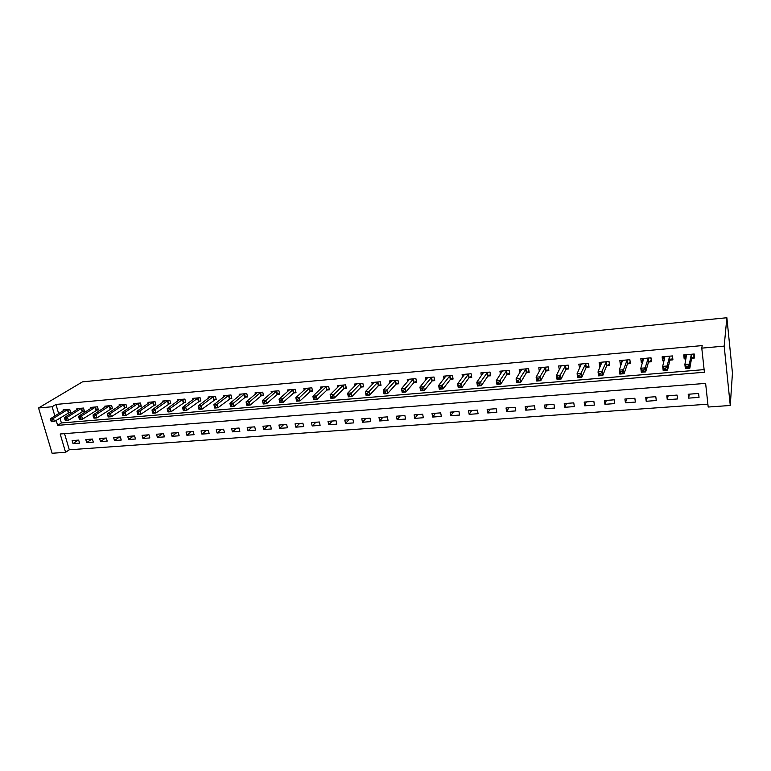 <?xml version="1.0" encoding="UTF-8"?>
<svg xmlns="http://www.w3.org/2000/svg" width="771" height="771" viewBox="0 0 771 771"><rect width="100%" height="100%" fill="white"/><g stroke="black" fill="none" stroke-linecap="round" stroke-linejoin="round"><path stroke-width="1.16" d="M65.593 452.307L52.11 453.261L38.55 407.975L82.468 381.867L726.87 317.739L732.45 373.01L730.272 405.479L708.192 407.03L705.619 383.389L60.177 433.986L65.593 452.307L69.294 449.782L707.884 404.177M64.542 433.639L69.294 449.782M698.603 393.47L688.214 394.251L688.657 398.135L699.037 397.364L698.603 393.47M677.054 395.089L666.819 395.86L667.281 399.715L677.507 398.954L677.054 395.089M655.803 396.689L645.722 397.441L646.204 401.277L656.285 400.525L655.803 396.689M634.861 398.26L624.915 399.012L625.426 402.809L635.362 402.077L634.861 398.26M614.217 399.812L604.406 400.554L604.936 404.322L614.728 403.599L614.217 399.812M593.863 401.344L584.187 402.077L584.726 405.816L594.393 405.103L593.863 401.344M573.788 402.857L564.247 403.57L564.806 407.29L574.328 406.587L573.788 402.857M553.983 404.341L544.577 405.054L545.145 408.736L554.551 408.042L553.983 404.341M534.457 405.816L525.176 406.51L525.764 410.172L535.035 409.488L534.457 405.816M515.192 407.261L506.036 407.955L506.643 411.589L515.789 410.904L515.192 407.261M496.187 408.688L487.156 409.372L487.773 412.977L496.803 412.312L496.187 408.688M477.442 410.105L468.527 410.77L469.163 414.355L478.068 413.699L477.442 410.105M458.938 411.492L450.148 412.157L450.794 415.714L459.583 415.058L458.938 411.492M440.684 412.87L432.011 413.516L432.676 417.053L441.34 416.407L440.684 412.87M422.672 414.22L414.104 414.865L414.788 418.374L423.337 417.737L422.672 414.22M404.891 415.559L396.439 416.195L397.132 419.675L405.575 419.058L404.891 415.559M387.341 416.88L378.995 417.506L379.698 420.966L388.035 420.349L387.341 416.88M370.022 418.181L361.782 418.798L362.495 422.238L370.726 421.631L370.022 418.181M352.916 419.463L344.791 420.079L345.514 423.491L353.638 422.894L352.916 419.463M336.031 420.735L328.003 421.342L328.745 424.734L336.773 424.137L336.031 420.735M319.367 421.988L311.436 422.585L312.188 425.958L320.11 425.37L319.367 421.988M302.907 423.231L295.071 423.819L295.833 427.163L303.658 426.585L302.907 423.231M286.648 424.455L278.919 425.033L279.69 428.358L287.419 427.789L286.648 424.455M270.592 425.659L262.959 426.228L263.74 429.534L271.373 428.975L270.592 425.659M254.738 426.855L247.202 427.413L247.992 430.7L255.529 430.141L254.738 426.855M239.077 428.03L231.628 428.589L232.428 431.847L239.877 431.297L239.077 428.03M223.609 429.196L216.246 429.746L217.056 432.984L224.419 432.444L223.609 429.196M208.324 430.343L201.058 430.893L201.877 434.112L209.143 433.572L208.324 430.343M193.222 431.481L186.042 432.02L186.871 435.22L194.051 434.69L193.222 431.481M178.303 432.598L171.21 433.129L172.049 436.309L179.142 435.788L178.303 432.598M163.568 433.707L156.552 434.237L157.4 437.398L164.406 436.878L163.568 433.707M148.996 434.805L142.066 435.326L142.924 438.468L149.844 437.947L148.996 434.805M134.597 435.885L127.755 436.405L128.612 439.518L135.455 439.017L134.597 435.885M120.372 436.955L113.607 437.465L114.474 440.569L121.24 440.068L120.372 436.955M106.311 438.015L99.623 438.516L100.5 441.6L107.188 441.108L106.311 438.015M92.414 439.056L85.793 439.557L86.68 442.621L93.291 442.13L92.414 439.056M78.671 440.096L72.127 440.588L73.023 443.633L79.558 443.142L78.671 440.096M56.158 420.397L57.632 425.361L704.405 372.248L701.783 348.135L702.179 345.591L55.955 404.438L58.654 413.632M59.945 418.017L61.401 422.961L704.116 369.617M691.809 358.226L694.652 357.985L694.208 353.995L683.732 354.92L684.185 358.891L685.997 358.737M670.115 360.124L672.919 359.874L672.457 355.923L662.125 356.838L662.597 360.78L664.11 360.645M648.729 361.985L651.495 361.744L651.013 357.821L640.826 358.717L641.318 362.63L642.551 362.524M627.652 363.825L630.379 363.584L629.878 359.691L619.836 360.577L620.347 364.461L621.31 364.375M606.873 365.627L609.562 365.396L609.042 361.532L599.144 362.409L599.674 366.264L600.358 366.196M586.394 367.42L589.034 367.189L588.495 363.353L578.742 364.211L579.715 367.998M566.193 369.174L568.805 368.952L568.246 365.146L558.618 365.994L559.361 369.772M546.273 370.909L548.846 370.687L548.268 366.909L538.784 367.748L539.353 371.41M526.632 372.624L529.166 372.403L528.578 368.654L519.22 369.482L519.76 372.827M507.251 374.311L509.756 374.099L509.149 370.369L499.916 371.188L500.437 374.272M488.139 375.978L490.616 375.766L489.99 372.065L480.882 372.875L481.374 375.718M469.288 377.626L471.727 377.414L471.091 373.742L462.108 374.533L462.571 377.183M450.688 379.245L453.097 379.033L452.442 375.39L443.576 376.171L444.029 378.638M432.338 380.845L434.719 380.633L434.044 377.019L425.303 377.79L425.737 380.103M414.229 382.416L416.571 382.214L415.887 378.628L407.261 379.39L407.686 381.558M396.361 383.977L398.674 383.775L397.981 380.209L389.461 380.961L389.866 383.014M378.725 385.519L381.009 385.317L380.296 381.77L371.892 382.522L372.287 384.45M361.32 387.032L363.575 386.84L362.852 383.322L354.554 384.054L354.93 385.885M344.136 388.526L346.362 388.333L345.62 384.845L337.438 385.567L337.804 387.302M327.174 390.01L329.371 389.818L328.619 386.348L320.534 387.061L320.9 388.719M310.424 391.466L312.592 391.282L311.841 387.832L303.851 388.536L304.208 390.116M293.896 392.911L296.035 392.718L295.264 389.297L287.381 390.001L287.728 391.504M277.57 394.328L279.68 394.145L278.9 390.752L271.122 391.437L271.45 392.873M261.446 395.735L263.537 395.552L262.738 392.179L255.056 392.853L255.384 394.232M245.525 397.123L247.587 396.94L246.787 393.586L239.193 394.26L239.511 395.581M229.797 398.491L231.84 398.318L231.021 394.983L223.523 395.648L223.841 396.911M214.271 399.85L216.275 399.677L215.456 396.361L208.054 397.017L208.353 398.231M198.928 401.19L200.913 401.016L200.084 397.72L192.769 398.366L193.068 399.542M183.768 402.51L185.734 402.337L184.886 399.07L177.667 399.706L177.956 400.833M168.791 403.811L170.738 403.638L169.88 400.4L162.748 401.026L163.028 402.115M153.998 405.103L155.915 404.929L155.058 401.71L148.003 402.327L148.283 403.378M139.378 406.375L141.276 406.211L140.409 403.002L133.441 403.618L133.711 404.63M124.941 407.637L126.81 407.474L125.933 404.283L119.042 404.891L119.312 405.874M110.658 408.881L112.508 408.717L111.631 405.546L104.817 406.153L105.087 407.098M96.548 410.105L98.38 409.95L97.493 406.799L90.766 407.396L91.026 408.312M82.613 411.319L84.415 411.165L83.519 408.042L76.869 408.63L77.129 409.517M68.821 412.524L70.614 412.369L69.708 409.256L63.135 409.844L63.386 410.702M38.55 407.975L52.129 406.751L54.857 415.983M55.955 404.438L52.129 406.751M701.783 348.135L724.181 346.112L726.87 317.739M730.272 405.479L724.181 346.112M61.401 422.961L57.632 425.361M684.985 354.814L684.185 358.891M689.322 394.164L688.657 398.135M78.199 440.125L73.023 443.633M91.778 439.104L86.68 442.621M105.521 438.073L100.5 441.6M119.418 437.032L114.474 440.569M133.479 435.972L128.612 439.518M147.704 434.902L142.924 438.468M162.093 433.822L157.4 437.398M176.655 432.724L172.049 436.309M191.391 431.615L186.871 435.22M206.3 430.497L201.877 434.112M221.393 429.36L217.056 432.984M236.668 428.213L232.428 431.847M252.127 427.047L247.992 430.7M267.778 425.871L263.74 429.534M283.622 424.676L279.69 428.358M299.659 423.472L295.833 427.163M315.898 422.248L312.188 425.958M332.34 421.014L328.745 424.734M348.993 419.761L345.514 423.491M365.849 418.489L362.495 422.238M382.927 417.207L379.698 420.966M400.226 415.906L397.132 419.675M417.747 414.586L414.788 418.374M435.499 413.256L432.676 417.053M453.493 411.907L450.794 415.714M471.707 410.529L469.163 414.355M490.173 409.141L487.773 412.977M508.889 407.734L506.643 411.589M527.856 406.307L525.764 410.172M547.082 404.862L545.145 408.736M566.569 403.397L564.806 407.29M586.326 401.913L584.726 405.816M606.353 400.409L604.936 404.322M626.659 398.877L625.426 402.809M647.255 397.325L646.204 401.277M668.139 395.754L667.281 399.715M663.542 357.021L662.597 360.78M642.368 359.228L641.318 362.63M621.484 361.32L620.347 364.461M600.888 363.324L599.674 366.264M580.573 365.261L579.291 368.037M560.546 367.141L559.187 369.791M694.314 354.939L694.025 356.616L693.746 354.034M686.142 357.985L685.332 357.378L685.043 354.805M694.025 356.616L691.548 358.505L689.823 368.191L685.352 368.567L684.889 364.5L686.566 354.67M686.238 366.312L684.889 364.5L689.361 364.114L689.823 368.191L688.214 367.796L688.031 366.158L686.238 366.312L686.421 367.94L688.214 367.796M691.365 354.246L689.361 364.114L688.031 366.158M685.352 368.567L686.421 367.94M672.63 357.426L672.389 358.505L672.081 355.951M664.351 359.691L663.513 356.713M672.389 358.505L669.845 360.394L667.58 370.061L663.176 370.427L662.684 366.389L664.92 356.587M663.985 368.201L662.684 366.389L667.098 366.013L667.58 370.061L665.942 369.666L665.749 368.046L663.985 368.201L664.178 369.81L665.942 369.666M669.642 356.163L667.098 366.013L665.749 368.046M663.176 370.427L664.178 369.81M651.244 359.7L650.743 357.84M642.908 361.377L642.291 358.592M651.052 360.375L648.45 362.264L645.664 371.901L641.318 372.258L640.817 368.259L643.583 358.476M642.06 370.051L640.817 368.259L645.163 367.883L645.664 371.901L643.997 371.506L643.795 369.907L642.06 370.051L642.262 371.661L643.997 371.506M648.247 358.062L645.163 367.883L643.795 369.907M641.318 372.258L642.262 371.661M630.158 361.84L629.695 359.7M621.783 363.035L621.368 360.442M630.023 362.216L627.363 364.095L624.067 373.713L619.788 374.07L619.258 370.09L622.554 360.336M620.453 371.882L619.258 370.09L623.546 369.733L624.067 373.713L622.38 373.328L622.168 371.738L620.453 371.882L620.665 373.472L622.38 373.328M627.151 359.932L623.546 369.733L622.168 371.738M619.788 374.07L620.665 373.472M609.36 363.873L608.955 361.541M601.052 364.519L600.744 362.264M609.292 364.037L606.575 365.907L602.787 375.496L598.566 375.853L598.026 371.901L601.823 362.168M599.173 373.684L598.026 371.901L602.247 371.545L602.787 375.496L601.081 375.12L600.86 373.54L599.173 373.684L599.385 375.265L601.081 375.12M606.353 361.772L600.86 373.54M598.566 375.853L599.385 375.265M580.669 365.926L580.399 364.066M588.851 365.83L586.076 367.69L581.816 377.25L577.652 377.607L577.093 373.694L581.382 363.979M578.192 375.458L577.093 373.694L581.257 373.337L581.816 377.25L580.081 376.884L579.859 375.313L578.192 375.458L578.414 377.019L580.081 376.884M585.844 363.584L579.859 375.313M577.652 377.607L578.414 377.019M560.584 367.391L560.353 365.84M568.612 367.651L565.866 369.454L561.143 378.985L557.048 379.332L556.46 375.448L561.221 365.762M557.51 377.202L556.46 375.448L560.565 375.101L561.143 378.985L559.389 378.619L559.158 377.067L557.51 377.202L557.741 378.763L559.389 378.619M565.625 365.377L559.158 377.067M557.048 379.332L557.741 378.763M540.77 368.885L540.567 367.594M548.653 369.434L545.935 371.188L540.76 380.701L536.722 381.038L536.124 377.183L541.348 367.526M537.127 378.927L536.124 377.183L540.163 376.836L540.76 380.701L538.987 380.334L538.746 378.792L537.127 378.927L537.368 380.469L538.987 380.334M545.695 367.141L538.746 378.792M536.722 381.038L537.368 380.469M521.244 370.388L521.071 369.319M528.983 371.198L526.285 372.894L520.676 382.377L516.686 382.715L516.069 378.889L521.745 369.261M517.033 380.633L516.069 378.889L520.059 378.551L520.676 382.377L518.883 382.03L518.632 380.498L517.033 380.633L517.283 382.165L518.883 382.03M526.034 368.875L518.632 380.498M516.686 382.715L517.283 382.165M501.979 371.911L501.825 371.015M509.573 372.933L506.904 374.581L500.861 384.045L496.938 384.372L496.302 380.575L502.413 370.967M497.218 382.31L496.302 380.575L500.234 380.238L500.861 384.045L499.049 383.698L498.798 382.175L497.218 382.31L497.478 383.823L499.049 383.698M506.643 370.591L498.798 382.175M496.938 384.372L497.478 383.823M482.974 373.434L482.848 372.701M490.423 374.648L487.783 376.248L481.335 385.683L477.461 386.011L476.806 382.243L483.35 372.653M477.683 383.958L476.806 382.243L480.68 381.905L481.335 385.683L479.504 385.336L479.234 383.823L477.683 383.958L477.953 385.471L479.504 385.336M487.513 372.287L479.234 383.823M477.461 386.011L477.953 385.471M464.229 374.957L464.123 374.359M471.544 376.335L468.922 377.886L462.07 387.302L458.253 387.62L457.579 383.881L464.537 374.32M458.417 385.587L457.579 383.881L461.405 383.553L462.07 387.302L460.22 386.955L459.95 385.461L458.417 385.587L458.687 387.09L460.22 386.955M468.652 373.954L459.95 385.461M458.253 387.62L458.687 387.09M445.744 376.479L445.648 375.988M452.914 377.992L450.312 379.515L443.074 388.892L439.306 389.21L438.622 385.49L445.975 375.959M439.422 387.196L438.622 385.49L442.39 385.172L443.074 388.892L441.205 388.555L440.935 387.071L439.422 387.196L439.692 388.68L441.205 388.555M450.033 375.602L440.935 387.071M439.306 389.21L439.692 388.68M434.526 379.631L431.953 381.105L424.339 390.463L420.619 390.772L419.925 387.09L427.664 377.578M420.687 388.777L419.925 387.09L423.645 386.772L424.339 390.463L422.45 390.136L422.171 388.651L420.687 388.777L420.966 390.261L422.45 390.136M431.664 377.231L422.171 388.651M420.619 390.772L420.966 390.261M416.388 381.24L413.844 382.686L405.854 392.015L402.183 392.323L401.469 388.661L409.594 379.178M402.202 390.348L401.469 388.661L405.141 388.353L405.854 392.015L403.956 391.687L403.667 390.222L402.202 390.348L402.481 391.813L403.956 391.687M413.545 378.831L403.667 390.222M402.183 392.323L402.481 391.813M398.491 382.83L395.966 384.247L387.62 393.538L384.006 393.846L383.274 390.213L391.687 380.768M383.958 391.89L383.274 390.213L386.897 389.904L387.62 393.538L385.702 393.22L385.413 391.764L383.958 391.89L384.257 393.345L385.702 393.22M395.658 380.411L385.413 391.764M384.006 393.846L384.257 393.345M374.176 382.406L365.319 391.745L368.895 391.437L369.627 395.051L366.061 395.35L365.319 391.745L366.264 394.858L367.7 394.733L367.401 393.287L365.974 393.412M378.012 381.973L367.401 393.287M380.826 384.401L378.32 385.779L369.627 395.051L367.7 394.733M366.061 395.35L366.264 394.858M363.392 385.953L360.905 387.293L351.875 396.545L348.357 396.834L347.605 393.258L356.8 383.852M348.222 394.916L347.605 393.258L351.123 392.95L351.875 396.545L349.928 396.227L349.629 394.791L348.222 394.916L348.521 396.352L349.928 396.227M360.597 383.515L349.629 394.791M348.357 396.834L348.521 396.352M346.179 387.476L343.721 388.796L334.363 398.009L330.884 398.299L330.123 394.742L339.654 385.375M330.701 396.39L330.123 394.742L333.592 394.453L334.363 398.009L332.397 397.701L332.099 396.275L330.701 396.39L331.01 397.817L332.397 397.701M343.403 385.037L332.099 396.275M330.884 398.299L331.01 397.817M329.188 388.979L326.75 390.271L317.074 399.455L313.643 399.744L312.862 396.217L322.721 386.869M313.411 397.855L312.862 396.217L316.293 395.928L317.074 399.455L315.098 399.156L314.79 397.74L313.411 397.855L313.73 399.272L315.098 399.156M326.422 386.541L314.79 397.74M312.419 390.463L310 391.726L300.015 400.891L296.623 401.171L295.833 397.672L306.01 388.353M296.353 399.301L295.833 397.672L299.225 397.383L300.015 400.891L298.03 400.592L297.712 399.185L296.353 399.301L296.671 400.708L298.03 400.592M309.663 388.025L297.712 399.185M295.852 391.938L293.452 393.171L283.169 402.308L279.825 402.587L279.025 399.099L289.51 389.808M279.516 400.727L279.025 399.099L282.369 398.819L283.169 402.308L281.174 402.009L280.856 400.612L279.516 400.727L279.834 402.125L281.174 402.009M293.125 389.49L280.856 400.612M279.507 393.383L277.126 394.588L266.544 403.696L263.248 403.975L262.429 400.515L273.223 391.254M262.892 402.134L262.429 400.515L265.735 400.236L266.544 403.696L264.54 403.406L264.212 402.019L262.892 402.134L263.219 403.522L264.54 403.406M276.789 390.936L264.212 402.019M263.354 394.81L260.993 395.995L250.132 405.074L246.874 405.344L246.055 401.913L257.138 392.67M246.479 403.522L246.055 401.913L249.312 401.633L250.132 405.074L248.117 404.785L247.78 403.406L246.479 403.522L246.807 404.9L248.117 404.785M260.656 392.362L247.78 403.406M247.414 396.217L245.072 397.383L233.931 406.433L230.712 406.702L229.883 403.291L241.246 394.077M230.278 404.891L229.883 403.291L233.102 403.021L233.931 406.433L231.898 406.153L231.57 404.785L230.278 404.891L230.616 406.259L231.898 406.153M244.725 393.769L231.57 404.785M228.987 395.166L217.094 404.38L213.914 404.65L225.556 395.465M231.666 397.614L217.933 407.772L214.762 408.042L215.89 407.493L215.552 406.134L214.28 406.25L214.617 407.599M215.552 406.134L217.094 404.38L217.933 407.772L215.89 407.493M213.914 404.65L214.28 406.25M213.442 396.545L201.279 405.729L198.147 405.999L210.059 396.843M216.111 398.983L202.137 409.102L198.995 409.362L200.084 408.823L199.737 407.474L198.484 407.58L198.831 408.929M199.737 407.474L201.279 405.729L202.137 409.102L200.084 408.823M198.147 405.999L198.484 407.58M198.089 397.903L185.666 407.059L182.573 407.329L194.745 398.193M200.739 400.342L186.534 410.413L183.44 410.673L183.228 410.239L184.471 410.133L184.124 408.794L182.881 408.9L183.228 410.239M184.124 408.794L185.666 407.059L186.534 410.413L184.471 410.133M182.573 407.329L182.881 408.9M182.929 399.243L170.256 408.37L167.191 408.64L179.624 399.532M185.56 401.681L171.123 411.704L168.068 411.955L169.051 411.435L168.704 410.105L167.48 410.201L167.827 411.541M168.704 410.105L170.256 408.37L171.123 411.704L169.051 411.435M167.191 408.64L167.48 410.201M167.943 400.563L155.029 409.671L152.003 409.931L164.676 400.853M170.564 403.002L155.906 412.977L152.889 413.227L152.619 412.813L153.824 412.716L153.477 411.386L152.263 411.492L152.619 412.813M153.477 411.386L155.029 409.671L155.906 412.977L153.824 412.716M152.003 409.931L152.263 411.492M153.14 401.874L139.985 410.953L136.997 411.213L149.911 402.163M155.752 404.312L140.871 414.239L137.893 414.49L137.595 414.075L138.79 413.979L138.433 412.658L137.238 412.764L137.595 414.075M138.433 412.658L139.985 410.953L140.871 414.239L138.79 413.979M136.997 411.213L137.238 412.764M138.52 403.175L125.124 412.225L122.175 412.475L135.32 403.455M141.112 405.604L126.03 415.482L123.081 415.733L122.753 415.328L123.929 415.222L123.572 413.921L122.387 414.017L122.753 415.328M123.572 413.921L125.124 412.225L126.03 415.482L123.929 415.222M122.175 412.475L122.387 414.017M124.064 404.447L110.446 413.478L107.535 413.719L120.912 404.727M126.646 406.876L111.352 416.716L108.441 416.957L108.085 416.562L109.251 416.456L108.884 415.164L107.718 415.261L108.085 416.562M108.884 415.164L110.446 413.478L111.352 416.716L109.251 416.456M107.535 413.719L107.718 415.261M109.781 405.71L95.951 414.711L93.069 414.952L106.658 405.989M112.344 408.138L96.867 417.93L93.985 418.171L93.599 417.776L94.746 417.68L94.38 416.388L93.233 416.485L93.599 417.776M94.38 416.388L95.951 414.711L96.867 417.93L94.746 417.68M93.069 414.952L93.233 416.485M95.662 406.963L81.62 415.935L78.777 416.176L92.587 407.233M98.216 409.382L82.545 419.135L79.702 419.366L79.288 418.981L80.425 418.884L80.049 417.603L78.912 417.699L79.288 418.981M80.049 417.603L81.62 415.935L82.545 419.135L80.425 418.884M78.777 416.176L78.912 417.699M81.716 408.196L67.463 417.14L64.648 417.381L78.671 408.466M84.261 410.615L68.388 420.32L65.583 420.552L65.14 420.166L66.267 420.07L65.892 418.798L64.764 418.894L65.14 420.166M65.892 418.798L67.463 417.14L68.388 420.32L66.267 420.07M64.648 417.381L64.764 418.894M67.925 409.42L53.469 418.335L50.693 418.566L64.909 409.68M70.45 411.83L54.404 421.496L51.628 421.727L51.165 421.342L52.274 421.245L51.898 419.983L50.79 420.079L51.165 421.342M51.898 419.983L53.469 418.335L54.404 421.496L52.274 421.245M50.693 418.566L50.79 420.079M691.259 354.323L691.703 358.303M691.095 354.525L691.548 358.505M669.546 356.241L670.009 360.192M669.373 356.443L669.845 360.394M648.141 358.139L648.623 362.052M647.958 358.332L648.45 362.264M627.035 359.999L627.546 363.893M626.852 360.202L627.363 364.095M606.237 361.84L606.767 365.705M606.045 362.042L606.575 365.907M585.729 363.652L586.278 367.488M585.526 363.854L586.076 367.69M565.519 365.444L566.078 369.251M565.307 365.647L565.866 369.454M545.579 367.208L546.157 370.986M545.357 367.41L545.935 371.188M525.918 368.952L526.506 372.692M525.687 369.145L526.285 372.894M506.518 370.668L507.135 374.388M506.287 370.861L506.904 374.581M487.397 372.354L488.024 376.046M487.156 372.557L487.783 376.248M468.527 374.022L469.163 377.694M468.276 374.224L468.922 377.886M449.907 375.67L450.563 379.313M449.657 375.872L450.312 379.515M431.538 377.298L432.213 380.913M431.288 377.491L431.953 381.105M413.42 378.898L414.104 382.493M413.15 379.101L413.844 382.686M395.533 380.488L396.236 384.045M395.263 380.681L395.966 384.247M377.886 382.05L378.6 385.587M377.607 382.243L378.32 385.779M360.462 383.582L361.185 387.1M360.182 383.775L360.905 387.293M343.268 385.105L344.001 388.603M342.979 385.298L343.721 388.796M326.287 386.608L327.039 390.078M325.998 386.801L326.75 390.271M309.528 388.092L310.289 391.533M309.238 388.285L310 391.726M292.98 389.557L293.761 392.979M292.681 389.75L293.452 393.171M276.644 391.003L277.435 394.395M276.336 391.196L277.126 394.588M260.511 392.429L261.311 395.802M260.203 392.622L260.993 395.995M244.58 393.836L245.38 397.19M244.262 394.029L245.072 397.383M228.842 395.234L229.662 398.559M228.524 395.417L229.344 398.752M213.297 396.602L214.126 399.918M212.979 396.795L213.798 400.101M197.945 397.961L198.783 401.248M197.617 398.154L198.455 401.44M182.785 399.311L183.623 402.568M182.448 399.494L183.296 402.761M167.799 400.631L168.647 403.879M167.461 400.814L168.319 404.062M152.995 401.942L153.853 405.17M152.658 402.125L153.516 405.353M138.366 403.233L139.233 406.442M138.028 403.416L138.896 406.625M123.909 404.515L124.786 407.695M123.572 404.698L124.439 407.888M109.627 405.777L110.513 408.938M109.28 405.96L110.166 409.131M95.517 407.03L96.404 410.172M95.161 407.213L96.047 410.355M81.562 408.264L82.458 411.386M81.206 408.447L82.102 411.569M67.771 409.478L68.677 412.591M67.414 409.661L68.32 412.774"/></g></svg>
